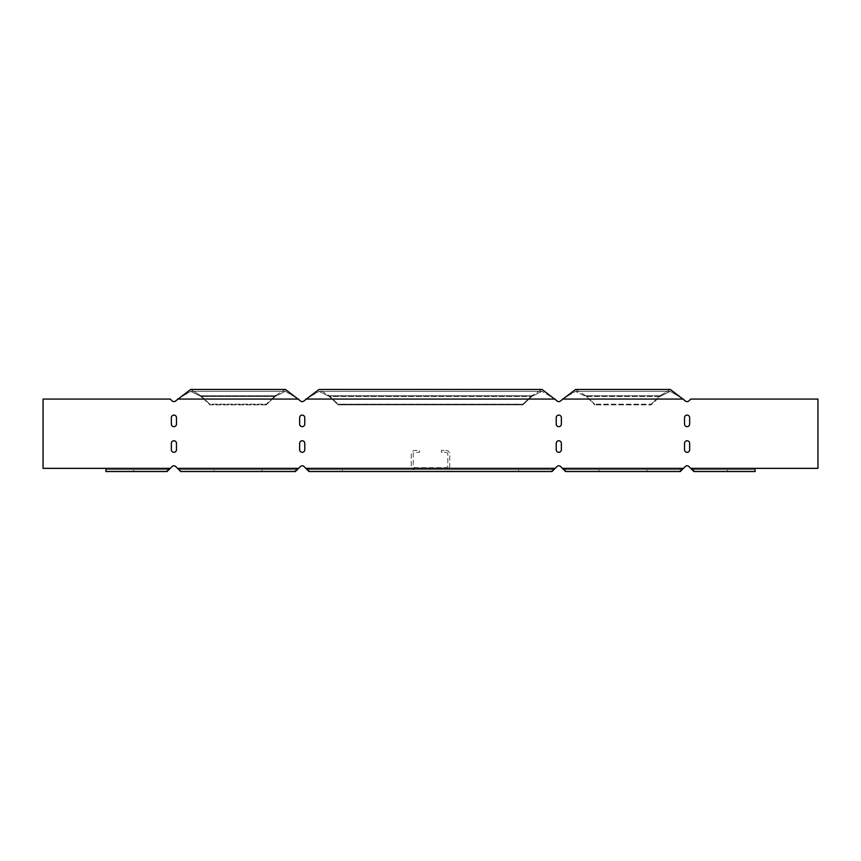<?xml version="1.0" encoding="UTF-8"?>
<svg xmlns="http://www.w3.org/2000/svg" width="861" height="861" viewBox="0 0 861 861"><rect width="100%" height="100%" fill="white"/><g stroke="black" fill="none" stroke-linecap="round" stroke-linejoin="round"><path stroke-width="0.65" stroke-dasharray="4.3 3.23" d="M445.89 450.389A3.853 3.853 0 0 1 449.743 454.231L449.743 465.779A3.853 3.853 0 0 1 445.89 469.632L415.11 469.632A3.853 3.853 0 0 1 411.257 465.779L411.257 454.231A3.853 3.853 0 0 1 415.11 450.389L419.598 450.389L419.598 452.305L415.11 452.305L419.598 452.305L419.598 450.389L415.11 450.389A3.853 3.853 0 0 0 411.257 454.231L411.257 465.779A3.853 3.853 0 0 0 415.11 469.632L445.89 469.632A3.853 3.853 0 0 0 449.743 465.779L449.743 454.231A3.853 3.853 0 0 0 445.89 450.389L441.402 450.389L445.89 450.389M445.89 452.305A1.926 1.926 0 0 1 447.817 454.231L447.817 465.779A1.926 1.926 0 0 1 445.89 467.706L415.11 467.706A1.926 1.926 0 0 1 413.183 465.779L413.183 454.231A1.926 1.926 0 0 1 415.11 452.305A1.926 1.926 0 0 0 413.183 454.231L413.183 465.779A1.926 1.926 0 0 0 415.11 467.706L445.89 467.706A1.926 1.926 0 0 0 447.817 465.779L447.817 454.231A1.926 1.926 0 0 0 445.89 452.305L441.402 452.305L441.402 450.389L441.402 452.305L445.89 452.305M684.527 449.743L684.527 443.329A2.561 2.561 0 0 1 687.089 440.767A2.561 2.561 0 0 1 689.65 443.329L689.65 449.743A2.561 2.561 0 0 1 687.089 452.305A2.561 2.561 0 0 1 684.527 449.743L684.527 443.329A2.561 2.561 0 0 1 687.089 440.767A2.561 2.561 0 0 1 689.65 443.329L689.65 449.743A2.561 2.561 0 0 1 687.089 452.305A2.561 2.561 0 0 1 684.527 449.743L684.527 443.329M556.228 449.743L556.228 443.329A2.561 2.561 0 0 1 558.8 440.767A2.561 2.561 0 0 1 561.361 443.329L561.361 449.743A2.561 2.561 0 0 1 558.8 452.305A2.561 2.561 0 0 1 556.228 449.743L556.228 443.329A2.561 2.561 0 0 1 558.8 440.767A2.561 2.561 0 0 1 561.361 443.329L561.361 449.743A2.561 2.561 0 0 1 558.8 452.305A2.561 2.561 0 0 1 556.228 449.743L556.228 443.329M171.35 449.743A2.561 2.561 0 0 0 173.911 452.305A2.561 2.561 0 0 0 176.473 449.743L176.473 443.329A2.561 2.561 0 0 0 173.911 440.767A2.561 2.561 0 0 0 171.35 443.329L171.35 449.743A2.561 2.561 0 0 0 173.911 452.305A2.561 2.561 0 0 0 176.473 449.743L176.473 443.329A2.561 2.561 0 0 0 173.911 440.767A2.561 2.561 0 0 0 171.35 443.329L171.35 449.743L171.35 443.329M299.639 449.743A2.561 2.561 0 0 0 302.2 452.305A2.561 2.561 0 0 0 304.772 449.743L304.772 443.329A2.561 2.561 0 0 0 302.2 440.767A2.561 2.561 0 0 0 299.639 443.329L299.639 449.743A2.561 2.561 0 0 0 302.2 452.305A2.561 2.561 0 0 0 304.772 449.743L304.772 443.329A2.561 2.561 0 0 0 302.2 440.767A2.561 2.561 0 0 0 299.639 443.329L299.639 449.743L299.639 443.329M299.639 424.086A2.561 2.561 0 0 0 302.2 426.647A2.561 2.561 0 0 0 304.772 424.086L304.772 417.671A2.561 2.561 0 0 0 302.2 415.11A2.561 2.561 0 0 0 299.639 417.671L299.639 424.086A2.561 2.561 0 0 0 302.2 426.647A2.561 2.561 0 0 0 304.772 424.086L304.772 417.671A2.561 2.561 0 0 0 302.2 415.11A2.561 2.561 0 0 0 299.639 417.671L299.639 424.086L299.639 417.671M171.35 424.086A2.561 2.561 0 0 0 173.911 426.647A2.561 2.561 0 0 0 176.473 424.086L176.473 417.671A2.561 2.561 0 0 0 173.911 415.11A2.561 2.561 0 0 0 171.35 417.671L171.35 424.086A2.561 2.561 0 0 0 173.911 426.647A2.561 2.561 0 0 0 176.473 424.086L176.473 417.671A2.561 2.561 0 0 0 173.911 415.11A2.561 2.561 0 0 0 171.35 417.671L171.35 424.086L171.35 417.671M556.228 424.086L556.228 417.671A2.561 2.561 0 0 1 558.8 415.11A2.561 2.561 0 0 1 561.361 417.671L561.361 424.086A2.561 2.561 0 0 1 558.8 426.647A2.561 2.561 0 0 1 556.228 424.086L556.228 417.671A2.561 2.561 0 0 1 558.8 415.11A2.561 2.561 0 0 1 561.361 417.671L561.361 424.086A2.561 2.561 0 0 1 558.8 426.647A2.561 2.561 0 0 1 556.228 424.086L556.228 417.671M684.527 424.086L684.527 417.671A2.561 2.561 0 0 1 687.089 415.11A2.561 2.561 0 0 1 689.65 417.671L689.65 424.086A2.561 2.561 0 0 1 687.089 426.647A2.561 2.561 0 0 1 684.527 424.086L684.527 417.671A2.561 2.561 0 0 1 687.089 415.11A2.561 2.561 0 0 1 689.65 417.671L689.65 424.086A2.561 2.561 0 0 1 687.089 426.647A2.561 2.561 0 0 1 684.527 424.086L684.527 417.671M342.398 471.559L342.398 469.632L342.398 471.559L518.602 471.559L309.045 471.559L309.045 469.632L305.838 468.352L555.162 468.352L551.955 469.632L555.162 468.352L556.981 466.533A2.561 2.561 0 0 1 560.608 466.533L562.427 468.352L683.462 468.352L680.255 469.632L683.462 468.352L685.27 466.533A2.561 2.561 0 0 1 688.908 466.533L690.716 468.352L693.923 469.632L690.716 468.352L817.95 468.352L817.95 399.063L690.716 399.063L688.908 400.882A2.561 2.561 0 0 1 685.27 400.882L683.462 399.063L670.321 391.368L683.462 399.063L562.427 399.063L560.608 400.882A2.561 2.561 0 0 1 556.981 400.882L555.162 399.063L542.021 391.368L555.162 399.063L305.838 399.063L318.979 391.368L329.203 396.437L338.169 404.853L522.831 404.853L338.169 404.853L338.169 404.196L522.831 404.196L522.831 404.853L531.797 396.437L542.021 391.368L531.797 396.437L522.831 404.853L522.831 404.196L338.169 404.196L338.169 404.853L329.203 396.437L318.979 391.368L305.838 399.063L318.979 389.441L329.203 395.78L329.203 396.437L531.797 396.437L329.203 396.437L329.203 395.78L338.169 404.196L329.203 395.78L318.979 389.441L542.021 389.441L556.981 400.882L555.162 399.063L305.838 399.063L555.162 399.063M555.162 468.352L556.981 466.533L555.162 468.352L305.838 468.352L555.162 468.352L551.955 471.559L309.045 471.559L304.019 466.533A2.561 2.561 0 0 0 300.392 466.533L298.573 468.352L295.366 469.632L214.109 469.632L262.013 469.632L262.013 471.559L214.109 471.559L214.109 469.632L180.745 469.632L177.538 468.352L175.73 466.533A2.561 2.561 0 0 0 172.092 466.533L170.284 468.352L167.077 469.632L105.914 469.632L105.914 468.352L43.05 468.352L105.914 468.352L105.914 469.632L167.077 469.632L170.284 468.352L167.077 471.559L167.077 469.632L105.914 469.632L133.713 469.632L133.713 471.559L105.914 471.559L105.914 468.352L170.284 468.352L105.914 468.352L170.284 468.352L172.092 466.533L170.284 468.352M105.914 468.352L43.05 468.352L43.05 399.063L43.05 468.352L43.05 399.063L170.284 399.063L172.092 400.882A2.561 2.561 0 0 0 175.73 400.882L177.538 399.063L190.679 391.368L200.904 396.437L209.869 404.853L266.243 404.853L275.208 396.437L285.432 391.368L298.573 399.063L300.392 400.882A2.561 2.561 0 0 0 304.019 400.882L305.838 399.063M688.908 400.882L690.716 399.063L817.95 399.063L817.95 468.352L817.95 399.063L690.716 399.063L688.908 400.882A2.561 2.561 0 0 1 685.27 400.882L670.321 389.441L660.096 395.78L660.096 396.437L670.321 391.368L660.096 396.437L651.131 404.853L594.757 404.853L651.131 404.853L651.131 404.196L594.757 404.196L651.131 404.196L651.131 404.853L660.096 396.437L585.792 396.437L575.568 391.368L585.792 396.437L660.096 396.437L660.096 395.78L670.321 389.441L575.568 389.441L585.792 395.78L594.757 404.853L585.792 395.78L575.568 389.441L560.608 400.882A2.561 2.561 0 0 1 556.981 400.882M562.427 468.352L565.634 469.632L565.634 471.559L680.255 471.559L683.462 468.352L562.427 468.352L565.634 471.559L565.634 469.632L562.427 468.352L560.608 466.533A2.561 2.561 0 0 0 556.981 466.533A2.561 2.561 0 0 1 560.608 466.533L562.427 468.352L683.462 468.352L685.27 466.533A2.561 2.561 0 0 1 688.908 466.533L690.716 468.352L817.95 468.352L755.086 468.352L755.086 471.559L755.086 469.632L693.923 469.632L755.086 469.632L727.287 469.632L755.086 469.632L755.086 471.559L755.086 469.632L755.086 471.559L693.923 471.559L688.908 466.533M172.092 400.882L170.284 399.063L43.05 399.063L170.284 399.063L172.092 400.882A2.561 2.561 0 0 0 175.73 400.882L190.679 389.441L200.904 395.78L209.869 404.196L266.243 404.196L275.208 395.78L285.432 389.441L300.392 400.882A2.561 2.561 0 0 0 304.019 400.882M304.019 466.533L305.838 468.352L304.019 466.533A2.561 2.561 0 0 0 300.392 466.533L295.366 471.559L180.745 471.559L175.73 466.533A2.561 2.561 0 0 0 172.092 466.533M693.923 471.559L693.923 469.632L727.287 469.632L727.287 471.559L727.287 469.632L693.923 469.632L693.923 471.559L727.287 471.559M680.255 471.559L680.255 469.632L565.634 469.632L680.255 469.632L598.987 469.632L680.255 469.632L680.255 471.559L646.891 471.559L646.891 469.632L646.891 471.559L598.987 471.559L646.891 471.559M551.955 471.559L551.955 469.632L309.045 469.632L551.955 469.632L342.398 469.632L551.955 469.632L551.955 471.559L518.602 471.559L518.602 469.632L518.602 471.559M105.914 471.559L167.077 471.559L167.077 469.632L133.713 469.632L133.713 471.559L105.914 471.559L105.914 469.632L105.914 471.559M295.366 471.559L295.366 469.632L295.366 471.559L180.745 471.559L180.745 469.632L295.366 469.632L298.573 468.352L177.538 468.352L175.73 466.533M309.045 471.559L309.045 469.632L342.398 469.632L309.045 469.632L305.838 468.352M598.987 471.559L598.987 469.632L565.634 469.632L598.987 469.632L598.987 471.559L565.634 471.559M175.73 400.882L177.538 399.063L298.573 399.063L285.432 391.368L275.208 396.437L275.208 395.78L200.904 395.78L209.869 404.196L266.243 404.196L266.243 404.853L275.208 395.78L275.208 396.437L200.904 396.437L200.904 395.78L190.679 389.441L285.432 389.441L275.208 395.78L200.904 395.78L200.904 396.437L190.679 391.368L177.538 399.063L298.573 399.063L300.392 400.882M685.27 400.882L683.462 399.063L562.427 399.063L575.568 391.368L562.427 399.063L560.608 400.882M531.797 395.78L531.797 396.437L531.797 395.78L542.021 389.441L531.797 395.78L522.831 404.196L531.797 395.78L329.203 395.78L531.797 395.78M209.869 404.196L209.869 404.853L266.243 404.853L275.208 396.437L200.904 396.437L209.869 404.196M594.757 404.196L585.792 395.78L660.096 395.78L651.131 404.196L660.096 395.78L585.792 395.78L594.757 404.196M176.473 449.743L176.473 443.329M304.772 449.743L304.772 443.329M689.65 443.329L689.65 449.743M561.361 443.329L561.361 449.743M561.361 417.671L561.361 424.086M689.65 417.671L689.65 424.086M304.772 424.086L304.772 417.671M176.473 424.086L176.473 417.671M683.462 468.352L685.27 466.533M300.392 466.533L298.573 468.352L177.538 468.352L180.745 469.632L180.745 471.559M262.013 471.559L262.013 469.632L180.745 469.632L214.109 469.632L214.109 471.559M167.077 471.559L133.713 471.559M562.427 399.063L683.462 399.063M177.538 468.352L298.573 468.352M298.573 399.063L177.538 399.063M755.086 468.352L690.716 468.352M190.679 391.368L285.432 391.368L190.679 391.368M575.568 391.368L670.321 391.368L575.568 391.368M318.979 391.368L542.021 391.368L318.979 391.368"/><path stroke-width="1.29" d="M689.65 449.743A2.561 2.561 0 0 1 687.089 452.305A2.561 2.561 0 0 1 684.527 449.743L684.527 443.329A2.561 2.561 0 0 1 687.089 440.767A2.561 2.561 0 0 1 689.65 443.329L689.65 449.743A2.561 2.561 0 0 1 687.089 452.305A2.561 2.561 0 0 1 684.527 449.743M561.361 449.743A2.561 2.561 0 0 1 558.8 452.305A2.561 2.561 0 0 1 556.228 449.743L556.228 443.329A2.561 2.561 0 0 1 558.8 440.767A2.561 2.561 0 0 1 561.361 443.329L561.361 449.743A2.561 2.561 0 0 1 558.8 452.305A2.561 2.561 0 0 1 556.228 449.743M171.35 449.743A2.561 2.561 0 0 0 173.911 452.305A2.561 2.561 0 0 0 176.473 449.743L176.473 443.329A2.561 2.561 0 0 0 173.911 440.767A2.561 2.561 0 0 0 171.35 443.329L171.35 449.743A2.561 2.561 0 0 0 173.911 452.305A2.561 2.561 0 0 0 176.473 449.743M299.639 449.743A2.561 2.561 0 0 0 302.2 452.305A2.561 2.561 0 0 0 304.772 449.743L304.772 443.329A2.561 2.561 0 0 0 302.2 440.767A2.561 2.561 0 0 0 299.639 443.329L299.639 449.743A2.561 2.561 0 0 0 302.2 452.305A2.561 2.561 0 0 0 304.772 449.743M299.639 424.086A2.561 2.561 0 0 0 302.2 426.647A2.561 2.561 0 0 0 304.772 424.086L304.772 417.671A2.561 2.561 0 0 0 302.2 415.11A2.561 2.561 0 0 0 299.639 417.671L299.639 424.086A2.561 2.561 0 0 0 302.2 426.647A2.561 2.561 0 0 0 304.772 424.086M171.35 424.086A2.561 2.561 0 0 0 173.911 426.647A2.561 2.561 0 0 0 176.473 424.086L176.473 417.671A2.561 2.561 0 0 0 173.911 415.11A2.561 2.561 0 0 0 171.35 417.671L171.35 424.086A2.561 2.561 0 0 0 173.911 426.647A2.561 2.561 0 0 0 176.473 424.086M561.361 424.086A2.561 2.561 0 0 1 558.8 426.647A2.561 2.561 0 0 1 556.228 424.086L556.228 417.671A2.561 2.561 0 0 1 558.8 415.11A2.561 2.561 0 0 1 561.361 417.671L561.361 424.086A2.561 2.561 0 0 1 558.8 426.647A2.561 2.561 0 0 1 556.228 424.086M689.65 424.086A2.561 2.561 0 0 1 687.089 426.647A2.561 2.561 0 0 1 684.527 424.086L684.527 417.671A2.561 2.561 0 0 1 687.089 415.11A2.561 2.561 0 0 1 689.65 417.671L689.65 424.086A2.561 2.561 0 0 1 687.089 426.647A2.561 2.561 0 0 1 684.527 424.086M646.891 471.559L680.255 471.559L685.27 466.533A2.561 2.561 0 0 1 688.908 466.533L693.923 471.559L727.287 471.559M693.923 471.559L755.086 471.559L755.086 468.352L817.95 468.352L817.95 399.063L690.716 399.063L688.908 400.882A2.561 2.561 0 0 1 685.27 400.882L670.321 389.441L575.568 389.441L560.608 400.882A2.561 2.561 0 0 1 556.981 400.882L542.021 389.441L318.979 389.441L304.019 400.882A2.561 2.561 0 0 1 300.392 400.882A2.561 2.561 0 0 0 304.019 400.882M518.602 471.559L551.955 471.559L555.162 468.352L305.838 468.352L304.019 466.533A2.561 2.561 0 0 0 300.392 466.533L298.573 468.352L177.538 468.352L175.73 466.533A2.561 2.561 0 0 0 172.092 466.533L170.284 468.352L43.05 468.352L43.05 399.063L170.284 399.063L172.092 400.882A2.561 2.561 0 0 0 175.73 400.882L190.679 389.441L285.432 389.441L300.392 400.882M214.109 471.559L180.745 471.559L177.538 468.352M298.573 468.352L295.366 471.559L262.013 471.559M170.284 468.352L167.077 471.559L133.713 471.559M342.398 471.559L309.045 471.559L305.838 468.352M555.162 468.352L556.981 466.533A2.561 2.561 0 0 1 560.608 466.533L565.634 471.559L598.987 471.559M176.473 443.329A2.561 2.561 0 0 0 173.911 440.767A2.561 2.561 0 0 0 171.35 443.329M304.772 443.329A2.561 2.561 0 0 0 302.2 440.767A2.561 2.561 0 0 0 299.639 443.329M684.527 443.329A2.561 2.561 0 0 1 687.089 440.767A2.561 2.561 0 0 1 689.65 443.329M556.228 443.329A2.561 2.561 0 0 1 558.8 440.767A2.561 2.561 0 0 1 561.361 443.329M556.228 417.671A2.561 2.561 0 0 1 558.8 415.11A2.561 2.561 0 0 1 561.361 417.671M684.527 417.671A2.561 2.561 0 0 1 687.089 415.11A2.561 2.561 0 0 1 689.65 417.671M304.772 417.671A2.561 2.561 0 0 0 302.2 415.11A2.561 2.561 0 0 0 299.639 417.671M176.473 417.671A2.561 2.561 0 0 0 173.911 415.11A2.561 2.561 0 0 0 171.35 417.671M175.73 466.533A2.561 2.561 0 0 0 172.092 466.533M304.019 466.533A2.561 2.561 0 0 0 300.392 466.533M685.27 466.533A2.561 2.561 0 0 1 688.908 466.533M688.908 400.882A2.561 2.561 0 0 1 685.27 400.882M560.608 400.882A2.561 2.561 0 0 1 556.981 400.882M172.092 400.882A2.561 2.561 0 0 0 175.73 400.882M105.914 468.352L105.914 471.559L167.077 471.559M295.366 471.559L180.745 471.559M551.955 471.559L309.045 471.559M680.255 471.559L565.634 471.559M683.462 468.352L562.427 468.352M755.086 468.352L690.716 468.352M683.462 399.063L562.427 399.063M555.162 399.063L305.838 399.063M298.573 399.063L177.538 399.063"/></g></svg>
